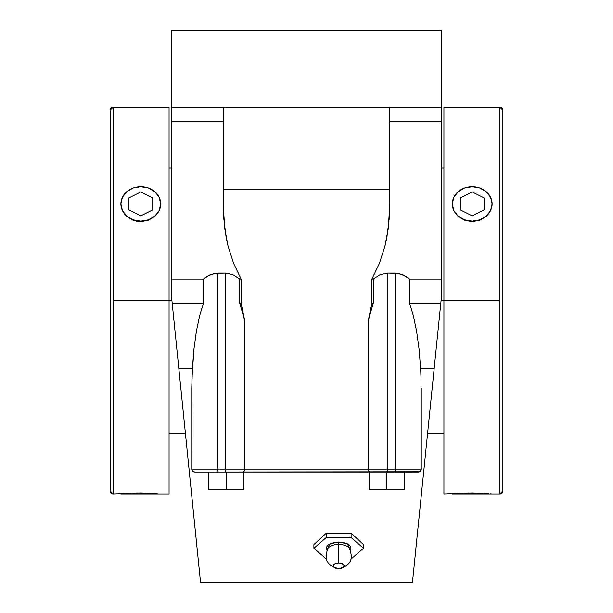 <?xml version="1.0" encoding="UTF-8"?>
<svg xmlns="http://www.w3.org/2000/svg" width="613" height="613" viewBox="0 0 613 613"><rect width="100%" height="100%" fill="white"/><g stroke="black" fill="none" stroke-linecap="round" stroke-linejoin="round"><path stroke-width="0.92" d="M179.548 375.593L171.517 296.562L178.804 368.275L192.398 368.275L191.769 388.152L191.769 469.068L217.929 469.068L217.929 472.01L225.27 472.01L225.27 469.068L217.929 469.068L217.929 472.01L194.712 472.01A2.942 2.942 0 0 1 191.769 469.068L191.946 378.259L193.946 349.065L192.398 368.275L178.804 368.275L200.543 582.35L412.457 582.35L437.215 338.56M437.207 338.621L433.468 375.493M350.467 550.229L347.41 543.838L338.698 542.053L338.698 544.436A11.226 5.609 0 0 1 349.517 548.551A11.226 5.609 0 0 0 338.698 544.436L338.698 563.155A5.402 2.697 180 0 0 333.303 565.86A5.402 2.697 180 0 0 338.698 568.558L334.208 567.354L333.403 566.381L333.71 564.826L335.702 563.615L338.698 563.155L343.188 564.358L344.1 565.86L343.188 567.354L338.698 568.558A5.402 2.697 180 0 0 344.1 565.86A5.402 2.697 180 0 0 338.698 563.155L338.698 542.053L329.986 543.838L326.928 550.229M327.878 548.551A11.226 5.609 0 0 1 338.698 544.436A11.226 5.609 0 0 0 327.878 548.551M110.164 491.051A2.942 2.942 0 0 0 113.114 494.001L113.114 494.001A2.942 2.942 180 0 1 110.164 491.051L110.164 110.164A2.942 2.942 180 0 1 113.114 107.221L113.114 494.001L110.164 491.051L110.164 110.164L113.114 107.221L113.114 494.001L136.906 493.013L151.526 493.273M502.836 110.164L502.836 491.051A2.942 2.942 180 0 1 499.886 494.001L499.886 107.221A2.942 2.942 180 0 1 502.836 110.164L502.836 491.051A2.942 2.942 0 0 1 499.886 494.001L499.886 300.608L441.069 300.608L443.935 300.608L443.935 494.001L443.935 300.608L499.886 300.608L499.886 107.221L502.836 110.164M171.931 300.608L113.114 300.608L169.065 300.608L169.065 107.221L169.065 300.608L171.931 300.608M169.065 494.001L169.065 300.608L169.065 494.001L120.884 494.001L160.706 494.001M152.668 493.335L154.016 493.427M157.342 493.68L154.874 493.488L157.342 493.68M154.874 493.488L140.791 492.975L127.971 493.396M126.853 493.473L122.401 493.848M160.706 203.907L159.188 210.588L154.874 216.366L148.415 220.282L140.791 221.668L148.415 220.282L154.874 216.366L159.188 210.588L160.706 203.914A19.907 17.241 180 0 1 140.791 221.155L140.791 221.668L136.906 221.316L133.174 220.282L140.791 221.668L140.791 221.155A19.907 17.241 180 0 1 120.884 203.914L122.401 210.588L126.715 216.366L133.174 220.282L126.715 216.366L124.24 213.653L121.267 207.301L120.884 203.914L122.401 210.512L126.715 216.105L133.174 219.845L140.791 221.155L148.415 219.845L154.874 216.105L159.188 210.512L160.706 203.914L159.188 197.317L154.874 191.723L148.415 187.984L140.791 186.674L133.174 187.984L126.715 191.723L122.401 197.317L120.884 203.914A19.907 17.241 180 0 1 140.791 186.674A19.907 17.241 180 0 1 160.706 203.914L160.706 203.876M479.458 493.105L477.872 493.059M484.078 493.335L482.944 493.273M443.935 494.001L468.317 493.013L485.427 493.427M491.733 493.963L490.599 493.848L491.733 493.963M488.76 493.68L486.285 493.488L488.76 493.68M486.285 493.488L472.209 492.975L459.382 493.396M458.279 493.473L453.812 493.848M452.294 203.876L452.294 203.914A19.907 17.241 180 0 1 472.209 186.674L479.826 187.984L486.285 191.723L490.599 197.317L492.116 203.914L490.599 210.512L486.285 216.105L479.826 219.845L472.209 221.155L464.585 219.845L458.126 216.105L453.812 210.512L452.294 203.914L453.812 197.317L458.126 191.723L464.585 187.984L472.209 186.674A19.907 17.241 180 0 1 492.116 203.914L492.116 203.876M452.294 494.001L492.116 494.001L452.294 494.001M461.145 493.289L458.126 493.488M492.116 203.907L492.116 203.914A19.907 17.241 180 0 1 472.209 221.155A19.907 17.241 180 0 1 452.294 203.914L453.812 210.588L458.126 216.366L464.585 220.282L472.209 221.668L479.826 220.282L486.285 216.366L490.599 210.588L492.116 203.914L490.599 210.588L486.285 216.366L479.826 220.282L472.209 221.668L464.585 220.282L458.126 216.366L453.812 210.588L452.294 203.907M502.836 491.051L499.886 494.001L492.116 494.001M443.935 107.221L443.935 300.608L443.935 107.221L499.886 107.221M129.734 493.289L126.715 493.488M404.48 489.68L369.141 489.68L404.48 489.68L404.48 472.01L404.48 489.68M226.189 489.68L208.52 489.68L243.859 489.68L226.189 489.68L226.189 472.01L226.189 489.68M387.73 469.068L387.73 472.01L370.451 472.01A2.942 2.191 -90 0 1 368.26 469.068L387.73 469.068L387.73 472.01L395.071 472.01L395.071 469.068L387.73 469.068L421.231 469.068A2.942 2.942 0 0 1 418.288 472.01L395.071 472.01L395.071 273.069L387.73 273.069L387.73 469.068L387.73 273.069L380.183 274.593L373.271 279.015L373.271 303.205L368.26 320.722L368.26 469.068A2.942 2.191 90 0 0 370.451 472.01L225.27 472.01L225.27 469.068L244.74 469.068A2.942 2.191 90 0 1 242.549 472.01A2.942 2.191 -90 0 0 244.74 469.068L387.73 469.068M386.811 472.01L386.811 489.68L386.811 472.01M369.141 472.01L369.141 489.68L369.141 472.01M243.859 472.01L243.859 489.68L243.859 472.01M208.52 472.01L208.52 489.68L208.52 472.01M313.902 548.26L326.3 537.524L351.096 537.524L363.494 548.26L351.257 558.857L363.494 548.26L363.494 544.605L363.494 548.26L351.096 537.524L326.3 537.524L326.3 533.157L351.096 533.157L351.096 537.524L351.096 533.157L363.494 544.605L351.096 533.157L326.3 533.157L326.3 537.524L313.902 548.26L313.902 544.605L326.3 533.157L313.902 544.605L313.902 548.26L326.147 558.857L313.902 548.26M350.169 550.635L350.874 549.47L350.874 547.049L349.019 544.811L343.449 542.528L338.698 542.053L333.947 542.528L328.376 544.811L326.522 547.049L326.285 548.26L327.235 550.635M389.454 107.85L389.454 209.454L388.313 228.097L384.933 246.234L379.409 263.36L371.884 279.015L371.884 303.205L368.26 320.722L373.271 303.205L371.884 303.205L373.271 303.205L373.271 279.015L371.884 279.015L373.271 279.015L380.183 274.593L387.73 273.069L398.887 273.452L406.197 276.455L409.538 279.015L409.538 303.205L440.808 303.205L409.538 303.205L409.538 279.015L441.483 279.015L409.538 279.015L402.626 274.593L395.071 273.069L395.071 469.068L421.231 469.068A2.942 2.942 0 0 1 418.288 472.01L420.48 471.029L421.231 469.068L421.231 388.152L421.231 469.068L420.48 471.029L419.53 471.734L194.712 472.01A2.942 2.942 0 0 1 191.769 469.068L225.27 469.068L225.27 273.069L217.929 273.069L217.929 469.068L217.929 273.069L210.374 274.593L203.462 279.015L203.462 303.205L199.585 315.925L196.375 331.403L193.946 349.065L196.375 331.403L199.585 315.925L203.462 303.205L172.192 303.205L203.462 303.205L203.462 279.015L206.803 276.455L214.113 273.452L225.27 273.069L225.27 469.068L244.74 469.068L244.74 320.722L241.116 303.205L239.729 303.205L244.74 320.722L239.729 303.205L239.729 279.015L232.817 274.593L225.27 273.069L232.817 274.593L239.729 279.015L239.729 303.205L241.116 303.205L241.116 279.015L239.729 279.015L241.116 279.015L233.591 263.36L228.067 246.234L226.097 237.262L223.837 218.81L223.546 189.678L389.454 189.678L389.163 218.81L386.903 237.262L384.933 246.234L379.409 263.36L371.884 279.015L371.884 303.205L368.26 320.722L368.26 469.068L244.74 469.068L244.74 320.722L241.116 303.205L241.116 279.015L233.591 263.36L228.067 246.234L224.687 228.097L223.546 209.454L223.546 189.678L389.454 189.678L389.454 107.85M441.483 121.251L389.454 121.251L441.483 121.251L441.483 279.015L441.483 107.221L306.5 107.221L441.483 107.221L441.483 121.251M441.483 296.562L441.483 279.015L441.483 296.562L434.196 368.275L420.602 368.275L419.054 349.065L416.625 331.403L413.415 315.925L409.538 303.205L413.415 315.925L416.625 331.403L419.054 349.065L420.602 368.275L434.196 368.275L418.541 522.468M421.054 378.259L420.602 368.275L421.054 378.259M441.483 30.65L441.483 107.221L441.483 30.65L171.517 30.65L441.483 30.65M223.546 107.85L223.546 189.678L223.546 107.85M194.712 472.01L192.513 471.029L191.769 469.068M412.457 582.35L415.936 548.114M171.517 30.65L171.517 107.221L306.5 107.221L171.517 107.221L171.517 121.251L171.517 30.65M171.517 296.562L171.517 121.251L223.546 121.251L171.517 121.251L171.517 279.015L203.462 279.015L171.517 279.015L171.517 296.562L194.459 522.468M197.064 548.114L200.543 582.35M484.155 209.891L484.155 197.945L472.209 191.969L460.263 197.945L460.263 209.891L472.209 215.86L484.155 209.891M128.845 209.891L128.845 197.945L140.791 191.969L152.737 197.945L152.737 209.891L140.791 215.86L128.845 209.891M328.116 548.183L328.116 548.175C323.503 559.24 327.028 566.052 338.698 568.611C350.368 566.052 353.893 559.24 349.28 548.175L349.295 548.198M169.065 433.138L185.387 433.138M427.613 433.138L443.935 433.138M441.483 168.085L443.935 168.085M113.114 107.221L169.065 107.221M169.065 168.085L171.517 168.085"/></g></svg>
